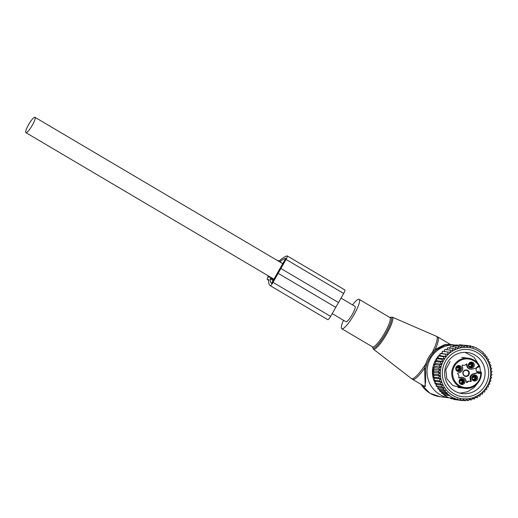 <?xml version="1.0" encoding="UTF-8"?>
<svg xmlns="http://www.w3.org/2000/svg" width="518" height="518" viewBox="0 0 518 518"><rect width="100%" height="100%" fill="white"/><g stroke="black" fill="none" stroke-linecap="round" stroke-linejoin="round"><path stroke-width="0.78" d="M343.473 320.253A17.062 3.373 -59.4 0 0 341.802 328.736A17.062 3.373 -59.4 0 0 344.858 327.24A17.062 3.373 -59.4 0 0 355.769 311.447A17.062 3.373 -59.4 0 0 359.162 299.352A17.062 3.373 -59.4 0 0 356.112 300.854A17.062 3.373 -59.4 0 0 352.538 304.908M438.202 387.548A23.498 22.947 -82.9 0 1 437.742 387.004M436.441 385.25A23.498 22.947 -82.9 0 1 435.431 383.592M434.965 382.718A23.498 22.947 -82.9 0 1 433.909 380.296M433.799 379.992A23.498 22.947 -82.9 0 1 436.396 358.793M436.551 358.56A23.498 22.947 -82.9 0 1 438.15 356.462M438.662 355.879A23.498 22.947 -82.9 0 1 440.112 354.429M441.168 353.516A23.498 22.947 -82.9 0 1 442.242 352.693M449.838 397.934A26.547 25.926 -82.9 0 1 449.689 397.915A26.547 25.926 -82.9 0 1 439.899 394.574A26.547 25.926 -82.9 0 1 428.405 363.189A26.547 25.926 -82.9 0 1 456.235 345.228A26.547 25.926 -82.9 0 1 456.267 345.234M433.436 352.752L432.388 352.259L435.262 349.352A24.65 4.869 -59.4 0 0 437.736 336.965L436.415 336.292A24.566 4.856 -59.4 0 1 432.388 352.259C429.37 355.588 427.156 359.492 425.731 363.973L424.559 368.188L425.265 386.849L412.658 379.409A24.65 4.869 -59.4 0 0 417.068 377.24A24.65 4.869 -59.4 0 0 424.559 368.188L425.641 368.764L426.767 364.504C428.25 360.029 430.471 356.112 433.436 352.752L436.37 349.864L435.262 349.352L444.567 344.677L450.336 344.405L437.736 336.965M456.235 345.228L450.615 344.528L444.852 345.137L436.37 349.864M424.663 386.499L425.589 382.472L425.641 368.764M426.767 364.504L425.731 363.973A24.566 4.856 -59.4 0 1 415.928 376.482A24.566 4.856 120.6 0 1 411.434 378.574L373.381 349.145A18.583 3.671 120.6 0 0 376.774 347.565A18.583 3.671 -59.4 0 0 388.759 330.173A18.583 3.671 -59.4 0 0 392.275 317.158L389.886 317.502L359.162 299.352M452.674 346.769L453.373 345.545L458.747 346.212L461.137 347.461L461.81 345.629L464.329 346.963L464.873 345.409L467.463 346.807L467.89 345.538L470.506 346.982L470.823 346.005L473.381 347.442L473.601 346.762L478.671 349.223L483.236 352.454L483.022 353.134L485.262 354.532L484.945 355.51L487.114 356.896L486.693 358.171L488.727 359.498L488.183 361.059L490.06 362.315L489.387 364.154L491.09 365.32L490.261 367.275L491.77 368.421L490.74 370.228L492.1 371.587L490.876 373.219L492.068 374.773L490.682 376.21L491.686 377.939L490.151 379.163L490.941 381.041L489.29 382.031L489.86 384.032L488.118 384.783L488.448 386.881L486.642 387.386L486.726 389.542L484.88 389.795L484.719 391.99L482.867 391.977L482.452 394.192L480.607 393.958M482.452 394.192L480.62 393.92L479.953 396.108L478.179 395.577L477.259 397.714L475.563 396.943L474.404 399.002L472.811 397.992L471.419 399.941L469.722 398.776L468.356 400.524L466.478 399.268L465.3 400.751L462.464 400.395M466.194 347.358A25.783 25.188 -82.9 0 1 490.675 373.698A25.783 25.188 -82.9 0 1 464.782 398.899A25.783 25.188 97.1 0 1 440.306 372.559A25.783 25.188 97.1 0 1 466.194 347.358M456.688 399.825L462.283 400.615L463.26 399.417L465.3 400.751M468.356 400.524L465.734 400.2M471.419 399.941L469.043 399.643M474.404 399.002L472.28 398.737M477.259 397.714L475.265 397.468M479.953 396.108L478.056 395.869M476.236 347.798L475.194 347.669M473.601 346.762L471.781 346.536M470.823 346.005L468.123 345.668M467.89 345.538L462.367 345.098M464.873 345.409L459.498 344.742L459.149 345.299M453.062 398.957L453.969 399.488L459.343 400.155L460.107 399.229L462.283 400.615M449.65 397.824L451.197 398.724L456.572 399.391L457.103 398.756L459.343 400.155M443.952 394.457L441.563 393.032L446.937 393.699L449.443 395.137L443.952 394.457L443.758 394.845L448.556 397.688L453.936 398.355L454.247 397.979L456.572 399.391M441.893 392.372L439.529 390.954L444.904 391.621L447.468 393.065L441.893 392.372L441.563 393.032M440.015 389.996L437.678 388.591L443.052 389.258L445.668 390.701L440.015 389.996L439.529 390.954M438.306 387.341L436.065 385.988L441.44 386.655L444.03 388.053L438.306 387.341L437.678 388.591M436.842 384.46L434.731 383.171L440.106 383.838L442.625 385.172L436.842 384.46L436.065 385.988M435.657 381.365L433.702 380.167L439.083 380.834L441.472 382.09L435.657 381.365L434.731 383.171M434.79 378.244L433.022 377.065L438.396 377.732L440.604 378.969L434.79 378.244L433.702 380.167M434.311 375.291L432.692 373.899L438.073 374.566L440.132 376.016L434.311 375.291L433.022 377.065M434.175 372.3L432.724 370.713L438.099 371.38L439.989 373.018L434.175 372.3L432.692 373.899M434.369 369.308L433.113 367.547L438.487 368.214L440.19 370.027L434.369 369.308L432.724 370.713M434.9 366.355L433.851 364.452L439.225 365.119L440.721 367.081L434.9 366.355L433.113 367.547M435.761 363.487L434.932 361.454L440.313 362.121L441.576 364.206L435.761 363.487L433.851 364.452M436.933 360.735L436.344 358.605L441.718 359.278L442.754 361.454L436.933 360.735L434.932 361.454M438.409 358.139L438.066 355.944L443.44 356.611L444.23 358.857L438.409 358.139L436.344 358.605M440.164 355.73L440.073 353.496L445.448 354.163L445.985 356.449L440.164 355.73L438.066 355.944M442.184 353.541L442.34 351.301L447.72 351.968L447.999 354.26L440.073 353.496M444.425 351.599L444.839 349.385L450.213 350.051L450.246 352.324L447.72 351.968M446.872 349.941L447.539 347.772L452.913 348.439L452.693 350.66L450.213 350.051M449.488 348.575L450.395 346.484L455.769 347.157L455.309 349.3L452.913 348.439M455.879 345.856L456.436 344.962L461.81 345.629M453.936 398.355L449.132 395.519L443.758 394.845M455.769 347.157L458.061 348.251L458.747 346.212M482.161 362.25A20.707 20.221 -82.9 0 1 481.792 384.239A20.707 20.221 -82.9 0 1 462.289 393.596A20.707 20.221 -82.9 0 1 447.52 383.844A20.707 20.221 -82.9 0 1 447.889 361.855A20.707 20.221 -82.9 0 1 467.398 352.499A20.707 20.221 -82.9 0 1 482.161 362.25M485.347 360.755A23.737 23.187 97.1 0 0 453.509 352.881A23.737 23.187 97.1 0 0 445.629 385.502A23.737 23.187 97.1 0 0 477.466 393.376A23.737 23.187 97.1 0 0 485.347 360.755M444.567 350.861A7.582 7.407 97.1 0 0 443.835 351.482M433.806 368.525A7.582 7.407 97.1 0 0 433.1 370.389M432.977 370.992A7.582 7.407 97.1 0 0 433.009 373.556M433.184 374.32A7.582 7.407 97.1 0 0 433.851 375.926M447.999 354.26L445.448 354.163M445.985 356.449L443.44 356.611M444.23 358.857L441.718 359.278M442.754 361.454L440.313 362.121M441.576 364.206L439.225 365.119M440.721 367.081L438.487 368.214M440.19 370.027L438.099 371.38M439.989 373.018L438.073 374.566M440.132 376.016L438.396 377.732M440.604 378.969L439.083 380.834M441.472 382.09L440.106 383.838M442.625 385.172L441.44 386.655M444.03 388.053L443.052 389.258M445.668 390.701L444.904 391.621M447.468 393.065L446.937 393.699M449.443 395.137L449.132 395.519M277.765 260.735A4.947 0.978 120.6 0 1 278.25 260.535L279.61 260.703A2.201 0.434 120.6 0 0 280.232 260.224A3.846 0.758 120.6 0 1 280.801 259.641A58.269 11.519 120.6 0 1 287.082 255.905A3.846 0.758 120.6 0 1 287.237 255.924A3.846 0.758 120.6 0 1 286.053 259.421L273.025 282.355A3.846 0.758 120.6 0 1 270.195 285.658A58.269 11.519 120.6 0 1 268.693 280.957A3.846 0.758 120.6 0 1 268.816 280.309A2.201 0.434 120.6 0 0 268.829 279.765A2.201 0.434 120.6 0 0 268.79 279.752L267.43 279.584A4.947 0.978 120.6 0 1 267.346 279.558A4.947 0.978 120.6 0 1 267.767 277.24A17.521 3.464 120.6 0 1 268.369 275.887M287.237 255.924L344.846 289.957A3.846 0.758 120.6 0 1 343.661 293.46L330.633 316.388A3.846 0.758 120.6 0 1 327.803 319.69A3.846 0.758 120.6 0 1 327.797 319.684L270.202 285.658A3.846 0.758 120.6 0 1 270.189 285.651L327.803 319.69M280.847 268.473L338.455 302.506M278.108 273.297L335.716 307.329M268.913 276.211A2.201 0.434 120.6 0 0 268.745 277.188A2.201 0.434 120.6 0 0 268.784 277.201L270.331 277.046M279.739 261.907L279.811 261.836A55.523 10.975 120.6 0 1 285.794 258.281L271.594 283.288A55.523 10.975 120.6 0 1 270.169 278.813L270.849 277.35M481.332 372.222A15.171 14.815 -82.9 0 1 474.197 386.195A15.171 14.815 -82.9 0 1 464.672 388.312C472.163 389.86 481.973 382.711 481.345 372.157L479.966 372.5L480.315 373.251L481.326 372.131L476.696 371.555M476.69 367.884A2.843 2.778 97.1 0 0 478.949 372.539A11.377 11.111 97.1 0 0 476.644 372.915L477.253 372.992A11.377 11.111 97.1 0 1 477.635 372.895L479.39 372.597A2.843 2.778 97.1 0 0 479.966 372.5L477.454 372.189M466.317 364.122L466.822 366.077A4.17 4.073 97.1 0 0 470.247 369.127L470.856 369.204A4.17 4.073 -82.9 0 1 467.424 366.148L466.925 364.193L466.317 364.122A0.382 0.369 97.1 0 0 466.284 364.044M462.296 365.093A3.037 2.966 97.1 0 0 462.891 365.235L463.5 365.307A3.037 2.966 -82.9 0 1 462.645 365.067A0.382 0.369 -82.9 0 0 462.14 365.514L462.639 367.469A4.17 4.073 -82.9 0 1 459.738 372.578L457.821 373.102A0.382 0.369 -82.9 0 0 457.698 373.776A3.037 2.966 -82.9 0 1 458.65 377.473A0.382 0.369 -82.9 0 0 459.084 377.991L460.994 377.467A4.17 4.073 -82.9 0 1 465.973 380.406L466.478 382.362A0.382 0.369 -82.9 0 0 467.139 382.485A3.037 2.966 -82.9 0 1 470.752 381.488A0.382 0.369 -82.9 0 0 471.263 381.047L470.758 379.092A4.17 4.073 -82.9 0 1 473.666 373.977L477.253 372.992M462.548 377.35L461.946 377.279A4.17 4.073 97.1 0 0 460.392 377.389L458.695 377.855M466.511 382.439A0.382 0.369 97.1 0 0 466.53 382.407L467.139 382.485M469.904 381.248L469.302 381.17A3.037 2.966 97.1 0 0 466.53 382.407M470.499 381.384A0.382 0.369 97.1 0 0 470.661 380.97L471.263 381.047M473.666 373.977L473.057 373.905A4.17 4.073 97.1 0 0 470.156 379.014L470.661 380.97M473.057 373.905L476.644 372.915M464.439 370.402A3.283 3.205 97.1 0 0 463.351 374.915A3.283 3.205 97.1 0 0 467.754 376.003A3.283 3.205 97.1 0 0 468.842 371.49A3.283 3.205 97.1 0 0 464.439 370.402M478.561 367.009L478.548 367.009A2.843 2.778 97.1 0 0 478.004 367.223L479.908 366.64L478.522 366.297L478.561 367.009L479.908 366.64M478.004 367.223L476.372 367.987A3.6 3.516 -82.9 0 1 478.522 366.297M470.856 369.204A4.17 4.073 -82.9 0 0 472.403 369.088L475.99 368.104A11.377 11.111 97.1 0 0 476.372 367.987M466.925 364.193A0.382 0.369 -82.9 0 0 466.265 364.07A3.037 2.966 -82.9 0 1 463.5 365.307M459.492 383.08A3.043 2.972 -82.9 0 1 460.502 378.898A3.043 2.972 -82.9 0 1 464.581 379.908A3.043 2.972 -82.9 0 1 463.571 384.084A3.043 2.972 -82.9 0 1 459.492 383.08M457.167 365.954A3.043 2.972 -82.9 0 1 461.247 366.964A3.043 2.972 -82.9 0 1 460.237 371.147A3.043 2.972 -82.9 0 1 456.157 370.137A3.043 2.972 -82.9 0 1 457.167 365.954M473.912 363.481A3.043 2.972 -82.9 0 1 472.902 367.657A3.043 2.972 -82.9 0 1 468.822 366.647A3.043 2.972 -82.9 0 1 469.832 362.47A3.043 2.972 -82.9 0 1 473.912 363.481M476.236 380.6A3.043 2.972 -82.9 0 1 472.157 379.59A3.043 2.972 -82.9 0 1 473.167 375.414A3.043 2.972 -82.9 0 1 477.246 376.418A3.043 2.972 -82.9 0 1 476.236 380.6M464.491 370.72A2.888 2.823 97.1 0 0 465.151 375.958A2.888 2.823 97.1 0 0 468.654 372.351A2.888 2.823 97.1 0 0 464.491 370.72M463.655 380.27A2.273 2.221 -82.9 0 1 461.473 383.715A2.273 2.221 -82.9 0 1 459.887 380.225A2.273 2.221 -82.9 0 1 463.655 380.27M459.563 370.454A2.273 2.221 -82.9 0 1 456.241 368.997A2.273 2.221 -82.9 0 1 458.695 366.258A2.273 2.221 -82.9 0 1 459.563 370.454M469.178 366.213A2.273 2.221 -82.9 0 1 471.367 362.768A2.273 2.221 -82.9 0 1 472.947 366.258A2.273 2.221 -82.9 0 1 469.178 366.213M473.271 376.029A2.273 2.221 -82.9 0 1 476.592 377.486A2.273 2.221 -82.9 0 1 474.138 380.225A2.273 2.221 -82.9 0 1 473.271 376.029M461.726 379.182A2.273 2.221 -82.9 0 1 461.169 383.657M458.391 366.245A2.273 2.221 -82.9 0 1 457.834 370.713M471.056 362.755A2.273 2.221 -82.9 0 1 470.506 367.23M474.397 375.699A2.273 2.221 -82.9 0 1 473.84 380.167M471.924 363.222A2.843 2.765 107 0 0 470.881 362.768M472.545 364.232L472.442 364.264A2.525 2.454 107 0 0 469.981 363.06M471.84 364.329A2.085 2.027 107 0 0 469.379 363.584L472.442 364.264M472.701 364.899A2.843 2.784 -94.4 0 1 470.176 367.113L470.202 367.113M471.73 364.296L468.952 364.659A2.085 2.04 -94.4 0 1 468.868 365.171M472.597 364.264L472.455 364.303A2.525 2.473 -94.4 0 1 469.651 366.776M472.455 364.303L471.866 364.432A2.085 2.04 -94.4 0 1 469.217 366.271M471.866 364.432L468.965 364.659L468.861 365.138M459.259 366.705A2.843 2.765 107 0 0 458.216 366.252M459.88 367.722L459.777 367.748A2.525 2.454 107 0 0 457.316 366.55M459.175 367.819A2.085 2.027 107 0 0 456.708 367.068L459.777 367.748M460.036 368.382A2.843 2.784 -94.4 0 1 457.511 370.597L457.511 370.597M459.065 367.78L456.287 368.143A2.085 2.04 -94.4 0 1 456.196 368.654M459.932 367.748L459.783 367.786A2.525 2.473 -94.4 0 1 456.98 370.26M459.783 367.786L459.201 367.922A2.085 2.04 -94.4 0 1 456.552 369.761M459.201 367.922L456.293 368.143L456.196 368.628M462.593 379.649A2.843 2.765 107 0 0 461.551 379.195M463.215 380.659L463.111 380.691A2.525 2.454 107 0 0 460.651 379.487M462.509 380.756A2.085 2.027 107 0 0 460.042 380.011L463.111 380.691M463.37 381.326A2.843 2.784 -94.4 0 1 460.845 383.54L460.845 383.54M462.399 380.724L459.621 381.086A2.085 2.04 -94.4 0 1 459.531 381.598M463.267 380.691L463.118 380.73A2.525 2.473 -94.4 0 1 460.314 383.203M463.118 380.73L462.535 380.86A2.085 2.04 -94.4 0 1 459.887 382.705M462.535 380.86L459.628 381.086L459.531 381.565M475.259 376.159A2.843 2.765 107 0 0 474.216 375.705M475.88 377.175L475.777 377.201A2.525 2.454 107 0 0 473.316 376.003M472.727 376.521L475.777 377.201M475.174 377.272A2.085 2.027 107 0 0 472.714 376.521M476.036 377.836A2.843 2.784 -94.4 0 1 473.517 380.05L473.536 380.05M475.064 377.233L472.286 377.596A2.085 2.04 -94.4 0 1 472.202 378.108M475.932 377.201L475.789 377.24A2.525 2.473 -94.4 0 1 472.986 379.713M475.789 377.24L475.2 377.376A2.085 2.04 -94.4 0 1 472.552 379.215M475.2 377.376L472.299 377.596L472.196 378.082M332.2 313.597L345.953 321.717A8.91 1.761 -59.4 0 0 346.095 321.769A8.91 1.761 -59.4 0 0 352.195 314.614A8.91 1.761 -59.4 0 0 355.018 306.371L340.993 298.09M34.816 117.249A8.91 1.761 -59.4 0 0 28.723 124.404A8.91 1.761 -59.4 0 0 25.9 132.647A8.91 1.761 -59.4 0 0 26.049 132.692A8.91 1.761 -59.4 0 0 32.142 125.537A8.91 1.761 -59.4 0 0 34.965 117.301A8.91 1.761 -59.4 0 0 34.816 117.249M372.559 346.905A17.826 3.522 -59.4 0 0 376.236 346.516A17.826 3.522 -59.4 0 0 388.72 327.823A17.826 3.522 -59.4 0 0 389.918 317.521M372.63 346.937L372.526 346.892A17.062 3.373 -59.4 0 0 375.582 345.389A17.062 3.373 -59.4 0 0 386.493 329.597A17.062 3.373 -59.4 0 0 389.886 317.508L389.976 317.566M449.689 397.915L439.996 396.71A26.547 25.926 -82.9 0 1 430.199 393.363A26.547 25.926 -82.9 0 1 421.212 384.46M267.43 279.584L268.797 280.387M286.053 259.421L343.661 293.46M273.025 282.355L330.633 316.388M270.169 278.813L273.336 280.685M279.811 261.836L282.964 263.701M270.525 277.926L273.795 279.862M478.949 372.539L479.39 372.597M457.964 387.477L464.672 388.312A15.171 14.815 -82.9 0 1 452.039 376.476A15.171 14.815 -82.9 0 1 458.883 360.321A15.171 14.815 -82.9 0 1 468.408 358.203A15.171 14.815 -82.9 0 1 479.895 366.615M480.315 373.251A3.6 3.516 -82.9 0 1 477.635 372.895M480.782 373.128A14.407 14.077 -82.9 0 1 473.976 385.567A14.407 14.077 -82.9 0 1 454.649 380.788A14.407 14.077 -82.9 0 1 459.427 360.988A14.407 14.077 -82.9 0 1 478.988 366.174M466.822 366.077L467.424 366.148M460.994 377.467L460.392 377.389M470.758 379.092L470.156 379.014M341.802 328.736L372.526 346.892L373.381 349.145M412.658 379.409L411.434 378.574M439.996 396.71L430.011 393.304L420.914 384.285M392.275 317.158L436.415 336.292M450.686 344.541L450.336 344.405M477.337 383.598L474.248 387.419L467.676 391.712L460.003 393.175M465.073 352.35L474.035 357.2L479.538 365.87M479.778 366.673L480.562 372.034M461.57 387.574L452.842 385.625L446.833 378.82L445.804 369.632L450.168 361.506M267.346 279.558L268.79 280.406M479.921 366.634C477.492 361.823 473.653 359.013 468.408 358.203L461.7 357.375M274.119 279.286L25.9 132.647M282.919 263.779L34.965 117.301"/></g></svg>
